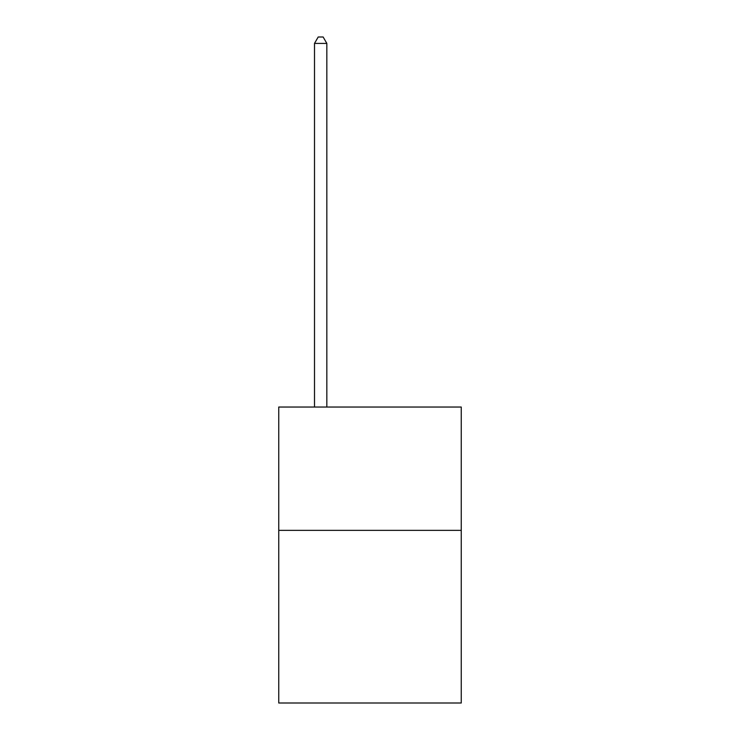 <?xml version="1.0" encoding="UTF-8"?>
<svg xmlns="http://www.w3.org/2000/svg" width="740" height="740" viewBox="0 0 740 740"><rect width="100%" height="100%" fill="white"/><g stroke="black" fill="none" stroke-linecap="round" stroke-linejoin="round"><path stroke-width="1.11" d="M461.251 530.358L461.251 703L278.749 703L278.749 407.046L461.251 407.046L461.251 530.358L278.749 530.358M326.839 407.046L326.839 43.41L314.509 43.41L314.509 407.046M314.509 43.41L318.209 37L323.139 37L326.839 43.41"/></g></svg>
